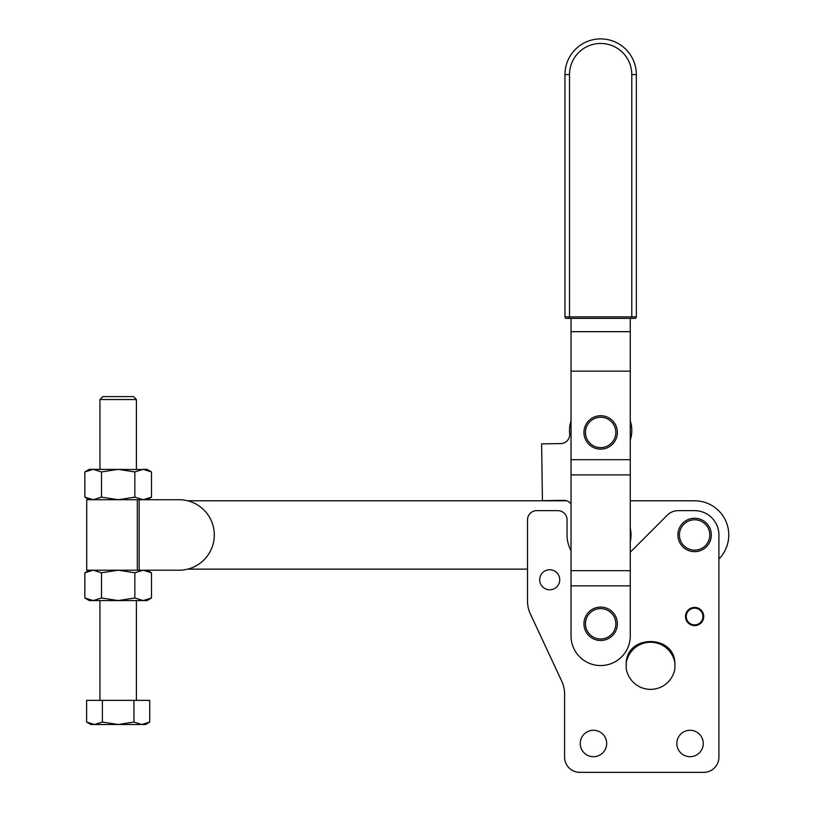 <?xml version="1.0" encoding="UTF-8"?>
<svg xmlns="http://www.w3.org/2000/svg" width="813" height="813" viewBox="0 0 813 813"><rect width="100%" height="100%" fill="white"/><g stroke="black" fill="none" stroke-linecap="round" stroke-linejoin="round"><path stroke-width="1.22" d="M137.326 570.198L86.727 570.198L86.727 499.721L137.326 499.721L137.326 570.198L139.175 570.198L139.175 499.721L137.326 499.721M151.492 471.926L147.031 469.345L143.159 469.345L151.492 471.926L151.492 497.15L143.159 499.721L145.283 499.548M89.318 499.721L84.847 497.15L84.847 471.926L89.318 469.345L145.283 469.528M84.847 471.926L93.18 469.345L101.513 471.926L101.513 497.15L118.17 499.721L134.836 497.15L143.159 499.721M101.513 471.926L118.17 469.345L134.836 471.926L134.836 497.15M134.836 471.926L143.159 469.345M84.847 497.15L93.18 499.721L101.513 497.15M151.492 597.992L147.031 600.573L89.318 600.573L84.847 597.992L93.18 600.573L101.513 597.992L118.17 600.573L134.836 597.992L143.159 600.573L151.492 597.992L151.492 572.779L143.159 570.198L145.283 570.37M89.318 570.198L84.847 572.779L93.18 570.198L101.513 572.779L101.513 597.992M101.513 572.779L118.17 570.198L134.836 572.779L134.836 597.992M134.836 572.779L143.159 570.198M143.159 600.573L145.283 600.39M84.847 572.779L84.847 597.992M139.175 499.721L179.073 499.721L147.031 499.721L151.492 497.15M179.073 499.721A35.233 35.233 0 0 1 214.307 534.964A35.233 35.233 0 0 1 179.073 570.198L139.175 570.198M179.073 570.198L147.031 570.198L151.492 572.779M99.948 399.529L136.401 399.529L133.464 396.592L102.875 396.592L99.948 399.529L99.948 469.345M94.491 724.505L90.832 724.505L86.605 722.066L94.491 724.505L86.605 722.066L86.605 700.359L102.387 700.359L102.387 722.066L94.491 724.505L118.17 724.505L102.387 722.066M133.952 722.066L118.17 724.505L141.848 724.505L133.952 722.066L133.952 700.359L149.734 700.359L149.734 722.066L141.848 724.505L145.507 724.505L149.734 722.066M102.387 700.359L133.952 700.359M571.031 420.86A31.138 31.138 0 0 0 569.669 433.573A9.116 9.116 0 0 1 560.736 443.593L541.61 443.868L542.434 500.666L563.694 500.361A9.116 9.116 0 0 1 571.031 503.897M630.268 541.519A28.862 28.862 0 0 0 630.268 528.369M630.268 440.067A31.138 31.138 0 0 0 630.268 420.86M187.661 500.788L566.6 500.788A9.116 9.116 0 0 0 563.694 500.361M539.69 579.76A10.02 10.02 0 0 0 549.71 589.791A10.02 10.02 0 0 0 559.74 579.76A10.02 10.02 0 0 0 549.71 569.74A10.02 10.02 0 0 0 539.69 579.76M580.238 743.489A13.211 13.211 0 0 0 593.449 756.71A13.211 13.211 0 0 0 606.671 743.489A13.211 13.211 0 0 0 593.449 730.277A13.211 13.211 0 0 0 580.238 743.489M676.833 743.489A13.211 13.211 0 0 0 690.054 756.71A13.211 13.211 0 0 0 703.265 743.489A13.211 13.211 0 0 0 690.054 730.277A13.211 13.211 0 0 0 676.833 743.489M674.861 665.796L674.861 665.064C676.375 633.734 624.76 633.713 626.264 665.064L626.264 665.796C625.278 672.697 632.575 689.048 650.563 689.373C668.55 689.048 675.837 672.697 674.861 665.796C675.837 658.906 668.55 642.555 650.563 642.229C632.575 642.555 625.278 658.906 626.264 665.796M693.53 550.106A15.193 15.193 0 0 0 709.759 536.031A15.193 15.193 0 0 0 695.674 519.812A15.193 15.193 0 0 0 679.455 533.887A15.193 15.193 0 0 0 693.53 550.106M693.428 551.62A16.707 16.707 0 0 0 711.273 536.143A16.707 16.707 0 0 0 695.786 518.298A16.707 16.707 0 0 0 677.94 533.785A16.707 16.707 0 0 0 693.428 551.62M685.491 616.518A9.116 9.116 0 0 1 694.15 607.423L694.15 608.175A8.354 8.354 0 0 0 686.253 616.518A8.354 8.354 0 0 0 694.607 624.872A8.354 8.354 0 0 0 702.96 616.518A8.354 8.354 0 0 0 695.064 608.175L695.064 607.423A9.116 9.116 0 0 1 703.723 616.518A9.116 9.116 0 0 1 694.607 625.634A9.116 9.116 0 0 1 685.491 616.518M187.661 569.13L527.535 569.13L527.535 601.132A30.376 30.376 0 0 0 530.381 613.967L561.753 681.233A30.376 30.376 0 0 1 564.598 694.068L564.598 757.157A15.193 15.193 0 0 0 579.781 772.35L703.723 772.35A15.193 15.193 0 0 0 718.905 757.157L718.905 558.988A34.176 34.176 0 0 0 694.607 500.788L630.268 500.788M718.905 757.157L718.905 534.964A24.299 24.299 0 0 0 694.607 510.655L678.113 510.655A15.193 15.193 0 0 0 667.371 515.107L630.268 552.22M579.781 772.35L703.723 772.35M561.753 681.233A30.376 30.376 0 0 1 564.598 694.068L564.598 757.157M571.031 550.655A33.414 33.414 0 0 1 567.027 534.791L567.027 519.771A9.116 9.116 0 0 0 557.911 510.655L536.651 510.655A9.116 9.116 0 0 0 527.535 519.771L527.535 601.132M615.837 432.526A15.193 15.193 0 0 0 600.756 417.242A15.193 15.193 0 0 0 585.462 432.323A15.193 15.193 0 0 0 600.553 447.617A15.193 15.193 0 0 0 615.837 432.526M617.362 432.536A16.707 16.707 0 0 0 600.766 415.717A16.707 16.707 0 0 0 583.947 432.313A16.707 16.707 0 0 0 600.543 449.132A16.707 16.707 0 0 0 617.362 432.536M617.362 623.906A16.707 16.707 0 0 0 600.766 607.087A16.707 16.707 0 0 0 583.947 623.683A16.707 16.707 0 0 0 600.543 640.502A16.707 16.707 0 0 0 617.362 623.906M615.837 623.896A15.193 15.193 0 0 0 600.756 608.612A15.193 15.193 0 0 0 585.462 623.693A15.193 15.193 0 0 0 600.553 638.988A15.193 15.193 0 0 0 615.837 623.896M630.268 585.858L630.268 635.949A29.614 29.614 0 0 1 600.655 665.562A29.614 29.614 0 0 1 571.031 635.949L571.031 585.858L630.268 585.858L630.268 318.361L631.782 318.361L566.478 318.361A1.514 1.514 0 0 1 564.964 316.846L564.964 74.593A35.691 35.691 0 0 1 600.655 38.902A35.691 35.691 0 0 1 636.345 74.593L636.345 316.846A1.514 1.514 0 0 1 634.821 318.361L631.782 318.361L631.782 316.846L636.345 316.846M571.031 585.858L571.031 318.361L630.268 318.361M571.031 331.674L630.268 331.674M571.031 570.665L630.268 570.665M571.031 474.894L630.268 474.894M571.031 459.701L630.268 459.701M571.031 371.155L630.268 371.155M564.964 74.593L569.517 74.593L569.517 316.846L631.782 316.846L631.782 74.593L636.345 74.593A35.691 35.691 0 0 0 600.655 38.902A35.691 35.691 0 0 0 564.964 74.593L564.964 316.846L569.517 316.846L569.517 318.361L571.031 318.361M631.782 74.593A31.138 31.138 0 0 0 600.655 43.455A31.138 31.138 0 0 0 569.517 74.593M136.401 399.529L136.401 469.345M136.401 600.573L136.401 700.359M99.948 600.573L99.948 700.359"/></g></svg>
